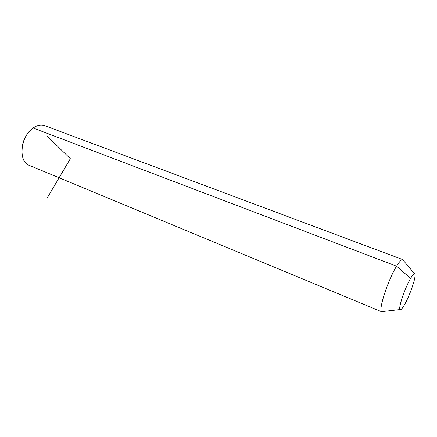 <?xml version="1.0" encoding="UTF-8"?>
<svg xmlns="http://www.w3.org/2000/svg" width="437" height="437" viewBox="0 0 437 437"><rect width="100%" height="100%" fill="white"/><g stroke="black" fill="none" stroke-linecap="round" stroke-linejoin="round"><path stroke-width="0.66" d="M396.588 266.177L410.578 278.385C404.984 287.803 398.14 308.129 400.002 309.587C400.729 310.33 402.248 308.68 404.564 304.622C410.551 294.309 417.444 272.988 414.494 273.628C413.681 273.704 412.375 275.294 410.578 278.385L396.588 266.177C399.303 261.747 401.308 259.545 402.592 259.573L403.564 260.725L402.887 259.649C401.658 259.174 399.56 261.348 396.588 266.177C387.777 280.215 377.874 311.281 381.845 311.849L383.435 311.444L381.599 311.652C378.316 309.696 388.094 279.718 396.588 266.177L33.108 127.992L396.588 266.177M410.578 278.385C414.647 271.869 415.953 272.246 414.484 279.511C412.228 288.065 408.923 296.439 404.564 304.622C400.478 311.428 399.057 311.357 400.303 304.409C401.827 297.455 406.743 284.995 410.578 278.385M381.845 311.849L28.984 165.252C17.999 161.422 20.528 136.246 33.108 127.992C37.298 125.097 41.236 124.343 44.918 125.73L402.887 259.649M29.066 131.755C24.543 137.065 22.145 143.21 21.866 150.191C22.145 143.21 24.543 137.065 29.066 131.755M35.402 126.583L33.108 127.992C24.674 133.744 19.556 148.629 22.833 157.773C24.161 161.652 26.362 164.208 29.432 165.437M47.065 198.24L70.341 158.686L47.567 136.475M400.002 309.587L381.599 311.652M414.494 273.628L402.592 259.573"/></g></svg>
